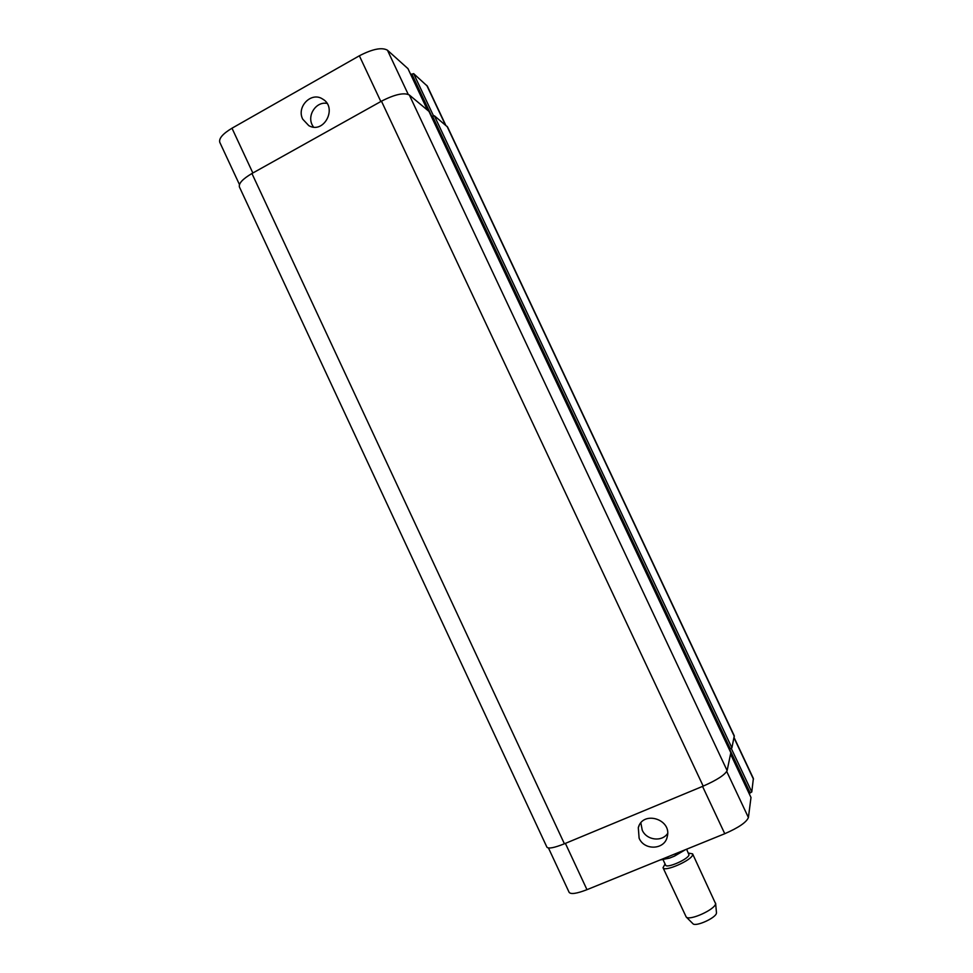 <?xml version="1.0" encoding="UTF-8"?>
<svg xmlns="http://www.w3.org/2000/svg" width="973" height="973" viewBox="0 0 973 973"><rect width="100%" height="100%" fill="white"/><g stroke="black" fill="none" stroke-linecap="round" stroke-linejoin="round"><path stroke-width="1.46" d="M680.236 851.789L674.313 856.191L669.667 858.052L662.674 858.928M686.622 849.198L688.993 854.866C688.458 859.171 666.505 868.78 665.593 865.106L663.112 859.804M688.434 853.066L692.606 853.868L692.654 854.732C692.034 860.193 664.17 872.392 663.027 867.721L665.07 864M692.606 853.868L715.593 903.662C715.35 909.414 689.443 921.163 686.208 917.004L663.027 867.721M716.456 912.601L716.444 913.063C716.262 917.758 695.61 927.111 692.946 923.73L692.873 923.657M302.749 119.205C296.242 106.908 311.275 91.426 322.513 98.978C337.972 107.407 323.948 134.505 308.794 125.639L302.749 119.205M327.013 103.406C316.395 101.228 306.994 114.923 312.187 124.909L313.428 127.062M639.115 838.191L638.3 827.646C642.873 810.132 672.197 819.254 667.235 836.744C664.754 849.843 644.308 850.84 639.115 838.191M640.854 822.927L642.229 830.139C646.473 840.21 661.798 842.253 667.636 833.472M407.942 68.621L387.449 50.207C381.927 47.093 372.562 48.966 359.365 55.789L231.988 128.217C222.756 133.775 218.694 138.482 219.801 142.362L239.455 184.554M445.768 125.249L427.378 86.171L413.634 73.632L410.776 74.593M750.986 797.507L748.407 817.539C746.498 822.27 738.616 827.658 724.763 833.715L586.974 889.675C576.794 893.615 570.847 894.503 569.132 892.35L548.468 847.982M734.08 737.522L753.382 778.485L751.776 791.973L749.113 793.469M428.947 111.372L409.305 94.977C403.99 92.326 394.71 94.393 381.465 101.18L251.934 173.51C242.666 178.971 238.494 183.471 239.431 186.998L546.911 847.167C548.456 848.955 554.282 847.824 564.401 843.786L703.199 786.123C717.028 780.018 724.994 774.836 727.123 770.592L730.82 752.737M750.219 793.019L729.592 749.186L731.903 747.86L734.274 735.819L447.556 126.977L434.359 115.775L431.842 116.59L411.798 74.021M565.386 843.372L586.974 889.675M734.019 737.85L753.467 779.166M731.27 748.407L751.776 791.973M751.022 797.544L730.589 754.124L751.034 797.605M726.746 771.504L748.407 817.539M702.542 786.391L724.763 833.715M252.858 172.999L231.988 128.217M445.403 124.945L426.77 85.381M433.484 115.799L413.634 73.632M427.427 110.022L407.869 68.463M408.21 94.345L387.449 50.207M380.844 101.533L359.365 55.789M727.123 770.592L409.305 94.977M703.199 786.123L381.465 101.18M428.935 111.299L730.857 752.774L428.886 111.238M730.334 748.869L432.535 116.201M731.903 747.86L434.359 115.775M734.323 736.415L446.996 126.259M251.934 173.51L564.401 843.786M685.527 849.648L674.532 856.094M669.509 858.113L659.974 860.023M716.469 912.71L715.617 903.224M692.946 923.73L686.208 917.004M323.608 99.708L322.513 98.978M639.127 825.591L638.3 827.646M427.451 110.046L407.918 68.536"/></g></svg>
